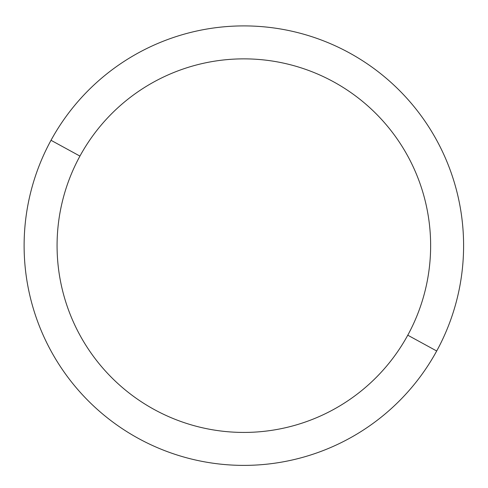 <?xml version="1.0" encoding="UTF-8"?>
<svg xmlns="http://www.w3.org/2000/svg" width="488" height="488" viewBox="0 0 488 488"><rect width="100%" height="100%" fill="white"/><g stroke="black" fill="none" stroke-linecap="round" stroke-linejoin="round"><path stroke-width="0.73" d="M436.699 350.994L407.773 335.195A186.782 186.782 0 0 0 333.402 81.728A186.782 186.782 0 0 0 79.941 156.093L51.014 140.294A219.746 219.746 0 0 1 349.207 52.802A219.746 219.746 0 0 1 436.699 350.994A219.746 219.746 0 0 1 138.507 438.486A219.746 219.746 0 0 1 51.014 140.294L79.941 156.093A186.782 186.782 0 0 0 154.306 409.56A186.782 186.782 0 0 0 407.773 335.195L436.699 350.994A219.746 219.746 0 0 0 349.207 52.802A219.746 219.746 0 0 0 51.014 140.294A219.746 219.746 0 0 0 138.507 438.486A219.746 219.746 0 0 0 436.699 350.994M407.773 335.195A186.782 186.782 0 0 1 154.306 409.56A186.782 186.782 0 0 1 79.941 156.093A186.782 186.782 0 0 1 333.402 81.728A186.782 186.782 0 0 1 407.773 335.195"/></g></svg>
